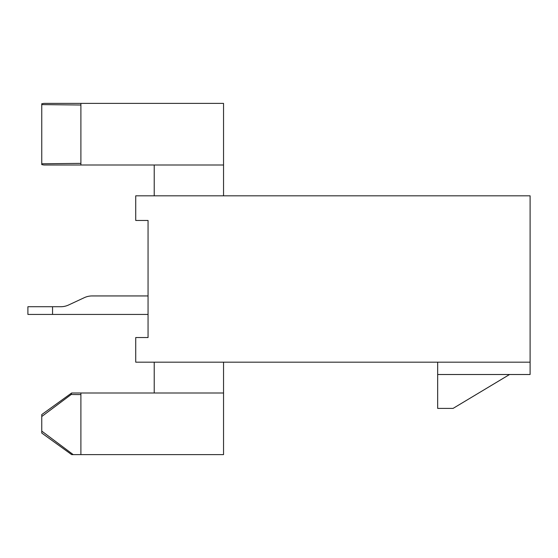 <?xml version="1.0" encoding="UTF-8"?>
<svg xmlns="http://www.w3.org/2000/svg" width="558" height="558" viewBox="0 0 558 558"><rect width="100%" height="100%" fill="white"/><g stroke="black" fill="none" stroke-linecap="round" stroke-linejoin="round"><path stroke-width="0.84" d="M148.058 220.459L135.733 220.459L135.733 195.816L530.1 195.816L530.1 362.184L135.733 362.184L135.733 337.541L148.058 337.541L148.058 220.459L148.058 295.942L92.098 295.942A18.484 18.484 0 0 0 84.286 297.679L68.585 304.996A18.484 18.484 0 0 1 60.773 306.726A18.484 18.484 0 0 0 68.585 304.996A18.484 18.484 0 0 1 60.773 306.726A18.484 18.484 0 0 0 68.585 304.996A18.484 18.484 0 0 1 60.773 306.726A18.484 18.484 0 0 0 68.585 304.996A18.484 18.484 0 0 1 60.773 306.726A18.484 18.484 0 0 0 68.585 304.996A18.484 18.484 0 0 1 60.773 306.726L27.9 306.726L27.9 314.433L148.058 314.433L148.058 337.541M154.217 195.816L154.217 165.001L43.894 165.001L41.766 164.617L41.766 163.78L80.896 163.368L80.896 165.001L43.894 165.001L41.766 164.617M80.896 103.383L80.896 105.016L80.896 103.383L43.894 103.383L223.542 103.383L223.542 165.001L154.217 165.001M80.896 165.001L80.896 105.016L41.766 104.611L41.766 163.78M41.766 104.611L41.766 103.767L43.894 103.383L41.766 103.767M80.896 392.999L80.896 394.597L80.896 392.999L71.647 392.999L223.542 392.999L223.542 362.184M73.224 454.617L71.647 454.617L41.766 433.05L41.766 431.104L73.224 454.617L223.542 454.617L223.542 392.999M41.766 431.104L41.766 414.566L71.543 393.069L71.208 394.492L80.896 394.597L80.896 454.617L71.647 454.617L41.766 433.05M530.1 362.184L530.1 374.509L437.667 374.509L437.667 408.4L453.075 408.4L509.559 374.509M154.217 392.999L154.217 362.184M71.208 394.492L41.766 416.512M223.542 195.816L223.542 165.001M41.766 414.566L71.647 392.999M437.667 362.184L437.667 374.509M148.058 295.942L92.098 295.942M52.55 314.433L148.058 314.433L52.55 314.433L148.058 314.433L52.55 314.433L52.55 306.726M60.773 306.726A18.484 18.484 0 0 0 68.585 304.996"/></g></svg>
